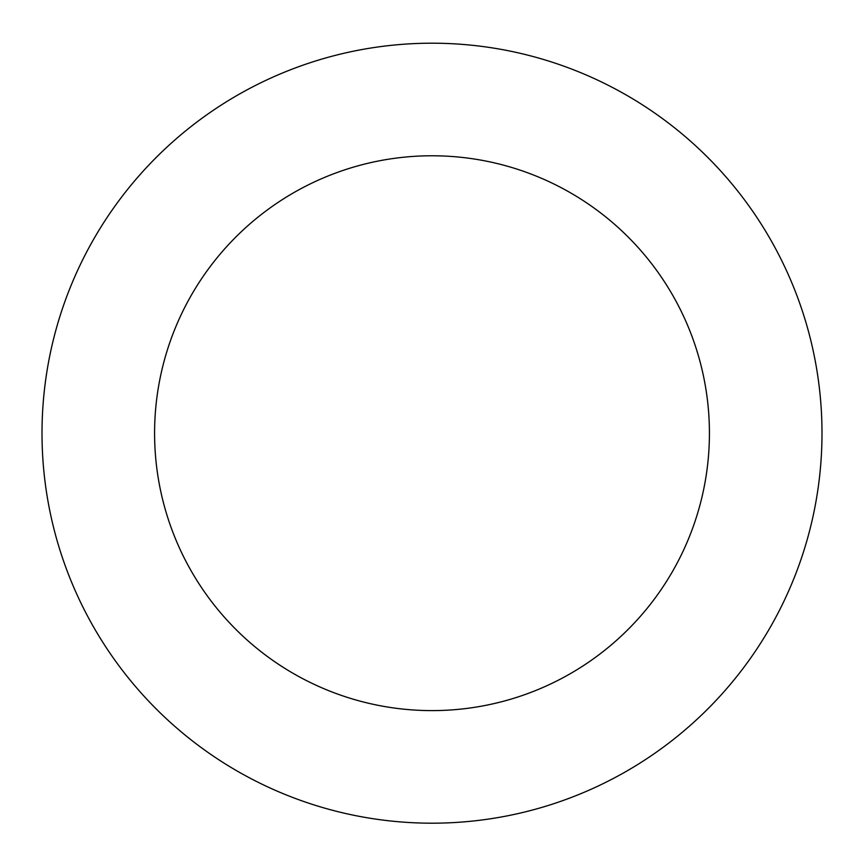 <?xml version="1.0" encoding="UTF-8"?>
<svg xmlns="http://www.w3.org/2000/svg" width="864" height="864" viewBox="0 0 864 864"><rect width="100%" height="100%" fill="white"/><g stroke="black" fill="none" stroke-linecap="round" stroke-linejoin="round"><path stroke-width="1.3" d="M694.71 144.958A389.999 389.999 0 0 0 51.03 349.801A389.999 389.999 0 0 0 550.271 804.827A389.999 389.999 0 0 0 694.71 144.958M618.872 228.161A277.409 277.409 0 0 0 161.006 373.874A277.409 277.409 0 0 0 516.121 697.55A277.409 277.409 0 0 0 618.872 228.161"/></g></svg>
